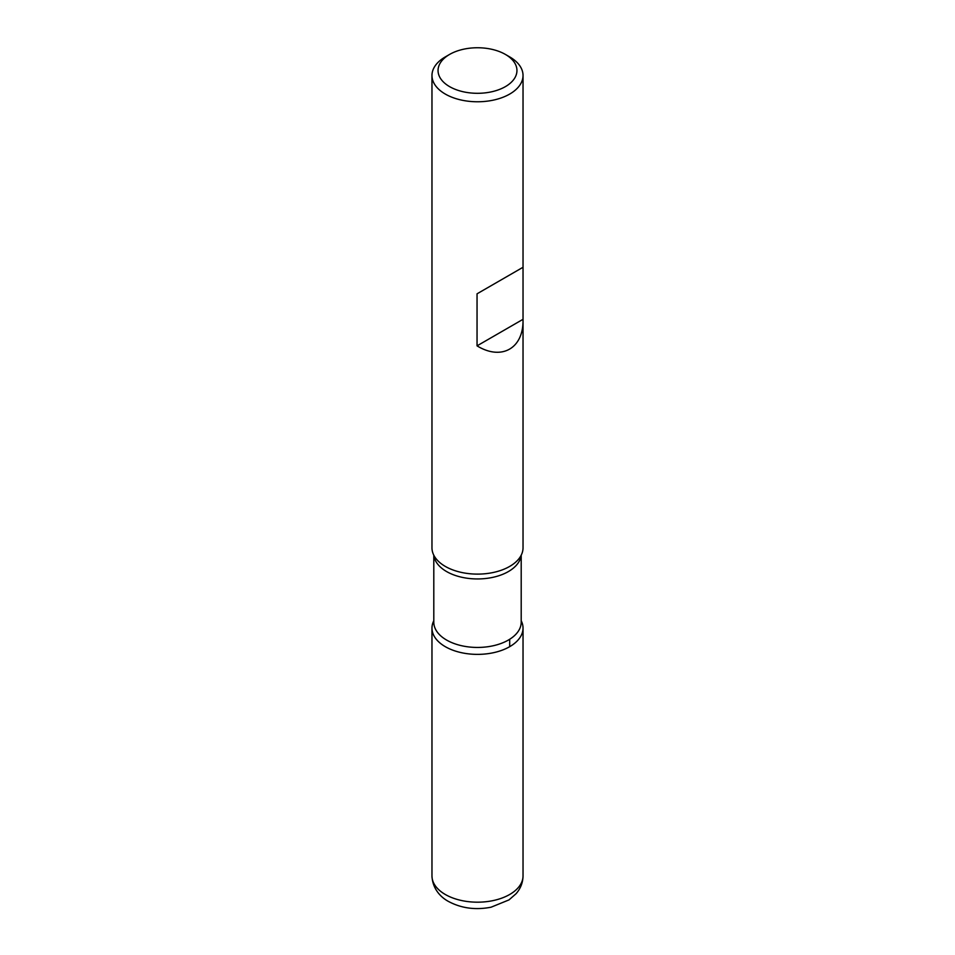 <?xml version="1.0" encoding="UTF-8"?>
<svg xmlns="http://www.w3.org/2000/svg" width="955" height="955" viewBox="0 0 955 955"><rect width="100%" height="100%" fill="white"/><g stroke="black" fill="none" stroke-linecap="round" stroke-linejoin="round"><path stroke-width="1.43" d="M509.695 56.906L505.398 54.423A39.453 22.777 0 0 0 449.602 54.423A39.453 22.777 0 0 0 449.602 86.63A39.453 22.777 0 0 0 505.398 86.63A39.453 22.777 0 0 0 505.398 54.423L509.695 56.894A45.53 26.286 180 0 1 509.695 56.906A45.53 26.286 180 0 1 523.03 75.481A45.53 26.286 180 0 1 494.917 99.774A45.53 26.286 180 0 1 445.305 94.068A45.53 26.286 180 0 1 431.97 75.481L431.97 547.824A45.53 26.286 0 0 0 435.42 557.863A45.53 26.286 0 0 0 445.305 566.411A45.53 26.286 0 0 0 519.58 557.863A45.53 26.286 0 0 0 523.03 547.824L523.03 267.269L477.046 293.818L477.046 345.853C501.542 360.883 523.543 348.432 523.03 319.841M431.97 75.481A45.53 26.286 180 0 1 445.305 56.906L449.602 54.423M445.305 646.678A45.53 26.286 180 0 1 433.797 620.738A45.53 26.286 0 0 0 431.97 628.092A45.53 26.286 0 0 0 445.305 646.678A45.53 26.286 0 0 0 494.917 652.372A45.53 26.286 0 0 0 523.03 628.092A45.53 26.286 0 0 0 521.203 620.738A45.53 26.286 180 0 1 500.695 650.713A45.53 26.286 180 0 1 445.305 646.678M523.03 75.481L523.03 267.269L477.046 293.818M523.018 319.316L477.046 345.853M509.695 646.678L509.695 639.277M433.797 555.189L433.797 622.206A43.703 25.236 0 0 0 446.594 640.053A43.703 25.236 0 0 0 494.224 645.52A43.703 25.236 0 0 0 521.203 622.206L521.203 555.189M521.108 555.368A43.703 25.236 180 0 1 492.887 577.333A43.703 25.236 180 0 1 446.594 571.556A43.703 25.236 180 0 1 433.892 555.368M523.03 875.902C522.91 882.575 520.606 888.508 516.094 893.689L509.003 899.897L491.085 907.202C475.518 910.222 461.313 908.301 448.456 901.436C442.237 898.106 432.615 890.155 431.97 875.902A45.53 26.286 0 0 0 445.305 894.489A45.53 26.286 0 0 0 494.917 900.183A45.53 26.286 0 0 0 523.03 875.902L523.03 628.092M431.97 875.902L431.97 628.092"/></g></svg>
